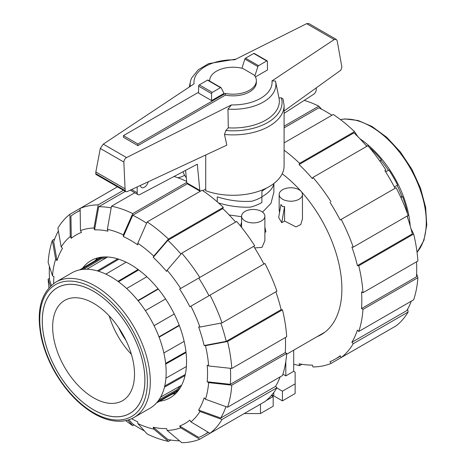 <?xml version="1.0" encoding="UTF-8"?>
<svg xmlns="http://www.w3.org/2000/svg" width="466" height="466" viewBox="0 0 466 466"><rect width="100%" height="100%" fill="white"/><g stroke="black" fill="none" stroke-linecap="round" stroke-linejoin="round"><path stroke-width="0.7" d="M218.484 202.92C229.377 206.217 240.089 207.609 250.626 207.108A40.868 23.597 180 0 0 261.909 202.5L261.909 196.803C269.179 192.522 273.146 188.095 273.827 183.528M137.889 145.631L123.443 137.289L123.443 135.623L137.889 143.965L225.387 93.45L225.387 95.116L137.889 145.631L137.889 143.965M186.808 182.893A3.064 1.771 120 0 0 187.414 183.878L200.252 191.293A3.064 1.771 -60 0 1 199.815 190.402L186.808 182.893L185.608 170.37M316.274 87.853L316.274 89.466A4.089 2.359 -60 0 1 313.735 94.243L284.097 113.355M148.194 181.798A5.621 3.245 -60 0 1 141.582 187.524A5.621 3.245 -60 0 1 140.441 185.416M199.815 190.402L197.304 164.189L139.806 194.567A4.089 2.359 -60 0 1 138.018 194.637A4.089 2.359 -60 0 1 137.167 192.767L137.167 186.942M202.832 190.728L205.722 189.056M225.387 93.45A23.352 13.485 0 0 0 256.364 80.705L256.364 82.377A23.352 13.485 180 0 1 225.387 95.116M256.364 80.705A23.352 13.485 0 0 0 254.197 75.038L242.833 68.473A23.352 13.485 0 0 0 209.659 80.705A23.352 13.485 0 0 0 209.671 81.067L209.659 80.705M198.574 92.245L123.443 135.623M211.581 100.586L224.012 93.41L221.152 87.777A1.019 0.588 -60 0 0 221 87.608L207.999 80.1A1.019 0.588 120 0 0 207.487 80.152L199.297 84.876A1.019 0.588 120 0 0 198.574 86.128L198.574 93.078L211.581 100.586L211.581 93.637A1.019 0.588 -60 0 1 212.304 92.385L220.488 87.655A1.019 0.588 -60 0 1 221 87.608M254.873 75.964L257.873 66.58A1.019 0.588 -60 0 1 258.537 65.689L266.727 60.964A1.019 0.588 -60 0 1 267.239 60.912L254.232 53.404A1.019 0.588 120 0 0 253.72 53.456L245.535 58.18A1.019 0.588 120 0 0 244.871 59.071L241.936 68.246M244.871 59.071L257.873 66.58M182.981 171.756A51.085 29.492 0 0 0 186.318 177.756M205.722 154.986L205.722 190.728A51.085 29.492 0 0 0 257.663 191.625A51.085 29.492 0 0 0 284.097 165.791L284.097 105.392A51.085 29.492 0 0 1 224.478 134.47L226.837 145.147L126.927 191.712L125.872 191.695L125.278 190.658L125.069 188.812L123.845 162.052C124.038 160.019 124.94 158.527 126.554 157.572L231.486 104.902L227.961 109.126L228.311 127.835L225.853 130.515L224.478 134.47M227.961 109.126A42.884 24.756 0 0 0 275.587 81.591A42.884 24.756 0 0 0 275.47 81.072L271.981 80.892L334.186 39.581L336.207 39.365L308.69 23.475L306.622 23.667L234.538 59.846A39.057 22.549 0 0 0 194.042 83.857L103.283 144.134L100.301 148.456L95.845 171.942L95.885 174.377L125.872 191.695M336.207 39.365L337.168 40.775L341.625 65.671L341.846 67.593L340.809 70.197L284.097 111.007M267.239 60.912A1.019 0.588 -60 0 1 267.449 61.378L267.449 69.999L255.432 76.937M284.097 105.392L283.066 99.06L281.382 97.831L278.988 97.947A46.326 26.748 0 0 1 279.006 98.041A46.326 26.748 0 0 1 228.311 127.835M123.845 162.052L100.301 148.456M125.069 188.812L95.845 171.942M235.947 59.135L208.651 63.626L198.266 69.754L191.66 77.985A42.884 24.756 0 0 0 190.437 81.591A42.884 24.756 0 0 0 190.25 86.373M165.931 378.159L186.383 366.556M93.584 409.795A72.539 41.882 60 0 1 46.192 345.871A72.539 41.882 60 0 1 57.312 287.749A72.539 41.882 60 0 1 93.584 291.337A72.539 41.882 60 0 1 140.971 355.261A72.539 41.882 60 0 1 129.851 413.389A72.539 41.882 60 0 1 93.584 409.795M93.584 397.83A57.889 33.424 60 0 1 55.769 346.82A57.889 33.424 60 0 1 64.64 300.436A57.889 33.424 60 0 1 93.584 303.302A57.889 33.424 60 0 1 131.4 354.311A57.889 33.424 60 0 1 122.529 400.702A57.889 33.424 60 0 1 93.584 397.83M109.213 315.901A57.889 33.424 -120 0 0 131.418 354.364M126.001 340.419A50.06 28.904 60 0 1 118.58 327.569M180.424 387.421A77.135 44.532 60 0 1 173.043 393.764A77.135 44.532 60 0 1 170.754 394.935M105.089 256.935A77.135 44.532 -120 0 0 95.903 260.156A77.135 44.532 -120 0 0 93.748 261.554M106.318 257.745A76.109 43.944 -120 0 0 101.017 258.968L100.545 258.164A77.036 44.474 -120 0 0 95.716 260.383L79.639 269.896M180.336 385.953A76.109 43.944 60 0 1 176.626 389.925L177.086 390.741L157.514 401.762M156.471 402.974L172.752 393.811A77.036 44.474 -120 0 0 177.086 390.741M117.927 281.342L138.093 269.488M126.14 262.207L105.858 274.119M137.936 300.535L158.079 288.786M146.842 276.746L126.653 288.506M154.071 325.676L174.267 314.014M145.375 310.612L165.57 298.956L145.386 310.624M163.863 352.96L184.146 341.357M179.334 325.6L159.092 337.174M186.05 352.558L165.71 364.097M160.665 397.049L181.629 385.225M185.054 375.549L164.469 387.164M97.336 270.88L117.682 258.857M107.594 256.993L86.868 269.231M81.212 269.604L100.545 258.164M101.017 258.968L83.507 269.331M118.795 259.207L98.466 271.218M138.676 269.919L118.515 281.767M158.318 289.077L138.169 300.82M158.958 336.825L179.2 325.251M174.272 314.026L154.083 325.693M165.628 363.375L185.969 351.836M164.743 386.011L185.305 374.414M158.894 399.91L176.626 389.925M93.584 409.83A72.579 41.905 60 0 1 46.169 345.871A72.579 41.905 60 0 1 57.295 287.708A72.579 41.905 60 0 1 93.584 291.308A72.579 41.905 -120 0 1 141 355.261A72.579 41.905 -120 0 1 129.874 413.424A72.579 41.905 -120 0 1 93.584 409.83M149.97 408.263A78.16 45.126 -120 0 0 161.952 345.632A78.16 45.126 -120 0 0 110.891 276.757A78.16 45.126 60 0 0 71.816 272.884L55.949 282.046A78.16 45.126 60 0 1 95.029 285.914A78.16 45.126 -120 0 1 146.085 354.789A78.16 45.126 -120 0 1 134.109 417.42L149.97 408.263M367.097 146.167A75.818 43.775 -120 0 0 365.513 144.862M369.876 148.089L370.062 147.978A76.744 44.311 60 0 1 381.415 159.966L379.965 161.224M385.673 171.878L388.411 170.3A75.818 43.775 -120 0 0 381.171 160.537M388.411 170.3L388.883 170.043A76.744 44.311 60 0 1 397.574 185.095L394.376 186.959L397.574 185.095M400.754 197.223L401.948 196.524A75.818 43.775 -120 0 0 397.114 185.375M401.948 196.524L402.566 196.6A76.744 44.311 60 0 1 407.267 212.426L407.086 212.531M407.692 217.925A75.818 43.775 -120 0 0 407.354 215.898M402.566 196.6L400.906 197.567M379.749 160.916L381.415 159.966M388.883 170.043L385.679 171.896M410.197 225.911A78.16 45.126 -120 0 0 359.845 138.705M144.437 430.939A128.22 74.03 60 0 1 139.963 428.481A128.22 74.03 60 0 1 132.74 423.978L128.925 419.738M170.754 440.038L168.43 441.378L153.78 429.104A110.902 64.028 60 0 1 137.796 423.547L137.796 421.876A108.858 62.852 60 0 1 131.622 418.689M180.971 254.098A128.22 74.03 60 0 0 167.876 240.299L153.227 257.343L153.78 256.114L168.43 239.07L223.336 207.37A130.264 75.207 60 0 0 202.093 190.227L147.186 221.927L137.796 243.217L137.796 244.889A108.858 62.852 60 0 0 130.573 240.328A108.858 62.852 60 0 0 123.35 236.547L132.74 215.263A128.22 74.03 60 0 1 139.963 219.096A128.22 74.03 60 0 1 146.615 223.22M82.645 268.119A79.179 45.715 60 0 1 90.981 260.64A79.179 45.715 60 0 1 130.573 264.56A79.179 45.715 60 0 1 182.299 334.338A79.179 45.715 60 0 1 170.16 397.783A79.179 45.715 60 0 1 159.512 401.261M97.604 257.925A79.179 45.715 -120 0 0 95.338 260.494M172.461 394.085A79.179 45.715 -120 0 0 175.822 393.409M153.227 257.343A108.858 62.852 60 0 1 166.572 271.433L167.131 270.204A110.902 64.028 60 0 1 180.68 288.483L254.692 245.757A130.264 75.207 60 0 0 236.681 221.461L181.781 253.16L167.131 270.204M134.773 192.761L111.496 206.199L107.366 229.319L107.92 231.188A108.858 62.852 60 0 0 94.569 229.866L98.705 206.747A128.22 74.03 60 0 1 111.193 207.9M210.003 295.147A130.264 75.207 60 0 1 222.037 322.891L276.938 291.192A130.264 75.207 60 0 0 264.909 263.447L189.872 306.774A108.858 62.852 60 0 0 179.655 289.077L198.761 278.045A128.22 74.03 60 0 1 208.978 295.741M71.275 238.301L70.249 236.524L69.923 214.273L80.14 208.378L80.467 230.629L81.492 232.406A108.858 62.852 60 0 0 71.275 238.301L70.948 216.049A128.22 74.03 60 0 1 75.853 212.746A128.22 74.03 60 0 1 80.169 210.568M220.826 323.119A128.22 74.03 60 0 1 226.226 341.362L204.137 345.527A108.858 62.852 60 0 0 198.609 326.922L199.949 327.056L222.037 322.891M69.923 214.273A130.264 75.207 60 0 0 57.889 228.124L61.192 246.945L62.537 248.361A108.858 62.852 60 0 0 57.003 260.581L53.701 241.755A128.22 74.03 60 0 1 58.396 230.99M230.385 368.309A128.22 74.03 60 0 1 230.338 384.31L207.207 381.8A108.858 62.852 60 0 0 207.207 365.117L208.657 365.956L231.788 368.46L286.695 336.767A130.264 75.207 60 0 0 282.472 309.797L227.565 341.496A130.264 75.207 60 0 1 231.788 368.46M51.353 285.373L49.588 279.955A128.22 74.03 60 0 1 49.408 266.342M53.602 283.567A108.858 62.852 60 0 1 53.934 276.623L52.483 275.785A110.902 64.028 60 0 1 55.664 259.166L52.361 240.345L54.685 239M225.94 406.649A128.22 74.03 60 0 1 220.698 418.043L198.609 410.063A108.858 62.852 60 0 0 204.137 397.842L205.477 399.257L227.565 407.237L282.472 375.538A130.264 75.207 60 0 0 286.695 353.449L231.788 385.149L208.657 382.638L207.207 381.8M208.121 432.18A128.22 74.03 60 0 1 204.073 434.83A128.22 74.03 60 0 1 198.761 437.428L179.655 426.017A108.858 62.852 60 0 0 189.872 420.122L190.897 421.899L210.003 433.304L264.909 401.605A130.264 75.207 60 0 0 276.938 387.759L222.037 419.458L199.949 411.478L198.609 410.063M179.544 440.83A128.22 74.03 60 0 1 167.876 439.514L153.227 427.24A108.858 62.852 60 0 0 166.572 428.563L167.131 430.427L181.781 442.7A130.264 75.207 60 0 0 199.786 439.205L180.68 427.8A110.902 64.028 60 0 1 167.131 430.427M132.74 215.263L187.268 183.779M167.876 240.299L222.777 208.599A128.22 74.03 60 0 1 235.61 222.084M98.705 206.747L125.325 191.375M198.761 278.045L253.667 246.345A128.22 74.03 60 0 1 263.884 264.041M275.866 291.809A128.22 74.03 60 0 1 281.132 309.663L226.226 341.362M285.343 337.547A128.22 74.03 60 0 1 285.244 352.611L230.338 384.31M280.148 376.877A128.22 74.03 60 0 1 275.598 386.343L220.698 418.043M223.336 207.37L222.777 208.599M147.186 221.927A130.264 75.207 60 0 1 168.43 239.07M137.796 243.217A110.902 64.028 60 0 1 153.78 256.114M181.781 253.16A130.264 75.207 60 0 1 199.786 277.451M179.655 289.077L180.68 288.483M190.897 306.179A110.902 64.028 60 0 1 199.949 327.056M227.565 341.496L205.477 345.661A110.902 64.028 60 0 1 208.657 365.956M205.477 345.661L204.137 345.527M281.132 309.663L282.472 309.797M285.244 352.611L286.695 353.449M231.788 385.149A130.264 75.207 60 0 1 227.565 407.237M208.657 382.638A110.902 64.028 60 0 1 205.477 399.257M275.598 386.343L276.938 387.759M222.037 419.458A130.264 75.207 60 0 1 210.003 433.304M199.949 411.478A110.902 64.028 60 0 1 190.897 421.899M254.692 407.505L199.786 439.205M180.68 427.8L179.655 426.017M153.78 429.104L153.227 427.24M137.796 423.547L147.186 433.992A130.264 75.207 60 0 0 168.43 441.378M50.444 286.217L48.138 279.117L49.489 278.336M48.971 287.761A130.264 75.207 60 0 1 48.138 279.117M52.361 240.345A130.264 75.207 60 0 0 48.138 262.434L52.483 275.785M57.003 260.581L55.664 259.166M61.192 246.945A110.902 64.028 60 0 1 70.249 236.524M117.455 186.831L80.14 208.378A130.264 75.207 60 0 1 98.151 204.877L123.432 190.285M80.467 230.629A110.902 64.028 60 0 1 94.016 227.996L98.151 204.877M94.569 229.866L94.016 227.996M111.496 206.199A130.264 75.207 60 0 1 132.74 213.585L186.761 182.398M174.063 176.468A130.264 75.207 60 0 1 186.668 181.42M107.366 229.319A110.902 64.028 60 0 1 123.35 234.876L132.74 213.585M123.35 236.547L123.35 234.876M134.091 424.87L132.74 425.65L127.742 420.099M132.74 425.65A130.264 75.207 60 0 1 125.669 420.606M317.101 336.662A100.021 57.749 -120 0 0 321.167 334.67A100.021 57.749 -120 0 0 301.269 191.538M301.036 191.276A100.021 57.749 -120 0 0 282.198 173.754M331.932 115.265A128.22 74.03 -120 0 0 326.06 111.654A128.22 74.03 -120 0 0 318.837 107.815L284.097 127.876M366.8 146.341A128.22 74.03 -120 0 0 353.974 132.857L299.067 164.55L299.621 163.327L354.527 131.628L357.94 136.748M395.075 188.299A128.22 74.03 -120 0 0 384.858 170.603L385.883 170.008A130.264 75.207 -120 0 0 367.878 145.718L312.971 177.418L312.418 178.647A128.22 74.03 -120 0 0 299.067 164.55M410.936 228.538L413.662 234.054L358.756 265.754L357.416 265.62L412.323 233.92A128.22 74.03 -120 0 0 407.057 216.067M416.616 273.792L417.885 277.707L362.985 309.401L361.534 308.568L416.441 276.868A128.22 74.03 -120 0 0 416.534 261.799M407.628 309.144L408.134 312.016L353.228 343.716L351.888 342.3L406.795 310.601A128.22 74.03 -120 0 0 411.338 301.135M357.416 265.62A128.22 74.03 -120 0 0 351.888 247.015L353.228 247.143L408.134 215.449A130.264 75.207 -120 0 0 396.1 187.705L340.168 219.999A128.22 74.03 -120 0 0 329.957 202.302M361.534 308.568A128.22 74.03 -120 0 0 361.534 291.885L362.985 292.718L417.885 261.018A130.264 75.207 -120 0 0 413.662 234.054M351.888 342.3A128.22 74.03 -120 0 0 357.416 330.079L358.756 331.489A130.264 75.207 -120 0 0 362.985 309.401M385.883 331.757L330.977 363.457L329.957 361.686A128.22 74.03 -120 0 0 335.264 359.088A128.22 74.03 -120 0 0 340.168 355.785L341.194 357.562L396.1 325.862A130.264 75.207 -120 0 0 408.134 312.016M301.945 364.29L299.621 365.635L299.067 363.765A128.22 74.03 -120 0 0 312.418 365.088L312.971 366.958A130.264 75.207 -120 0 0 330.977 363.457M284.097 126.199L318.837 106.143A130.264 75.207 -120 0 0 304.187 100.4M318.837 106.143L321.587 109.201M341.194 357.562A130.264 75.207 -120 0 0 353.228 343.716M358.756 331.489L413.662 299.795A130.264 75.207 -120 0 0 417.885 277.707M362.985 292.718A130.264 75.207 -120 0 0 358.756 265.754M353.228 247.143A130.264 75.207 -120 0 0 341.194 219.404M330.977 201.708A130.264 75.207 -120 0 0 312.971 177.418M354.527 131.628A130.264 75.207 -120 0 0 333.283 114.485L284.097 142.887M299.621 163.327A130.264 75.207 -120 0 0 284.097 150.209M293.697 364.185A130.264 75.207 -120 0 0 299.621 365.635M177.744 177.697A11.644 6.722 0 0 0 184.565 175.146M279.157 194.491A11.644 6.722 0 0 0 282.571 199.244A11.644 6.722 0 0 0 295.263 200.7A11.644 6.722 0 0 0 302.451 194.491A11.644 6.722 0 0 0 299.044 189.738A11.644 6.722 0 0 0 286.351 188.276A11.644 6.722 0 0 0 279.157 194.491L279.157 209.91L279.53 212.636M284.58 221.041L281.744 222.678L278.674 217.505L280.963 204.458L282.571 206.642L284.58 206.543L284.58 221.041L295.98 226.89L300.803 224.501L302.451 218.909L302.451 194.491M261.478 211.424A11.644 6.722 0 0 0 248.786 209.968A11.644 6.722 0 0 0 241.592 216.177A11.644 6.722 0 0 0 245.005 220.936A11.644 6.722 0 0 0 257.698 222.393A11.644 6.722 0 0 0 264.886 216.177A11.644 6.722 0 0 0 261.478 211.424M264.886 232.406L265.917 231.818L264.886 227.152M254.663 247.912L262.026 247.394L264.886 240.596L264.886 216.177M229.15 214.966L241.592 216.696M262.527 212.117L270.973 203.374L273.88 192.143L273.88 183.488M281.744 222.678L284.58 206.543M240.526 226.08L241.592 222.113M293.697 350.176L293.697 371.338L295.141 372.171L295.141 383.85L282.425 391.195L276.821 387.957M285.821 361.4L285.821 375.887L282.903 374.204M293.697 371.338L285.821 375.887M266.709 187.961L261.909 191.153L261.909 196.99A40.868 23.597 180 0 1 251.908 201.23C240.578 202.017 229.027 200.566 217.261 196.868L217.261 201.854M271.375 395.488L273.181 396.531L266.214 400.556M282.425 391.195L282.425 400.871L295.141 393.531L295.141 383.85M282.425 400.871L273.758 395.867A6.541 3.775 0 0 0 271.736 395.069M260.465 404.168L260.465 413.552L273.181 406.206L273.181 396.531M260.465 413.552L244.219 413.552M137.167 192.767L131.587 189.54M211.581 93.637L198.574 86.128M253.72 53.456L266.727 60.964M245.535 58.18L258.537 65.689M212.304 92.385L199.297 84.876M220.488 87.655L207.487 80.152M334.186 39.581L306.622 23.667M126.554 157.572L103.283 144.134M125.278 190.658L95.635 173.544M231.486 104.902A39.057 22.549 0 0 0 271.981 80.892M225.853 130.515A49.041 28.315 0 0 0 281.382 97.831M93.584 412.713A76.115 43.944 -120 0 0 147.402 381.642A76.115 43.944 -120 0 0 93.584 288.419A76.115 43.944 60 0 0 39.761 319.495A76.115 43.944 60 0 0 93.584 412.713M417.041 252.281A78.16 45.126 -120 0 0 419.697 188.351A78.16 45.126 -120 0 0 370.994 126.589A78.16 45.126 60 0 0 340.436 119.587M273.758 395.867L273.758 392.541M138.018 194.637L130.264 190.157M275.587 81.591L279.006 98.041M190.437 81.591L189.312 86.996M57.312 287.749L58.53 287.044M129.851 413.389L131.068 412.684M173.043 393.764L178.076 390.858M95.903 260.156L100.941 257.249M134.109 417.42C130.183 419.674 125.826 420.932 121.032 421.206C112.481 421.613 103.469 419.097 94.004 413.651C78.806 404.605 65.823 390.881 55.052 372.468C48.703 361.36 44.194 350.03 41.526 338.479C35.87 311.189 40.676 292.38 55.949 282.046M340.361 119.529L344.991 118.929L358.162 120.513L372.019 126.484L386.768 137.324L400.387 151.957L411.915 169.339L420.53 188.217L425.609 207.248L426.769 225.084L423.885 240.485L417.053 252.374M75.853 212.746L80.169 210.259M204.073 434.83L208.389 432.343M340.372 356.14L335.264 359.088M241.592 227.408L241.592 216.177M324.924 332.142L286.637 354.253"/></g></svg>
